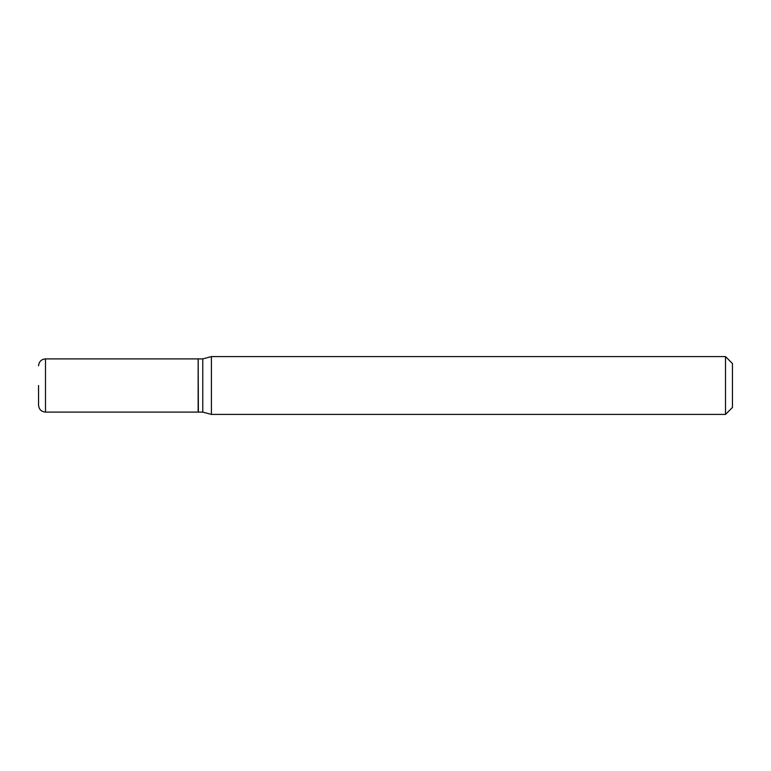 <?xml version="1.0" encoding="UTF-8"?>
<svg xmlns="http://www.w3.org/2000/svg" width="771" height="771" viewBox="0 0 771 771"><rect width="100%" height="100%" fill="white"/><g stroke="black" fill="none" stroke-linecap="round" stroke-linejoin="round"><path stroke-width="0.58" stroke-dasharray="3.85 2.89" d="M198.147 412.1L198.147 358.9M198.378 412.1L198.378 358.9M202.773 412.1L202.773 358.9M198.147 385.5L198.147 411.868L198.147 385.5M732.45 407.474L732.45 363.526M725.511 414.413L725.511 356.587M211.408 414.413L211.408 356.587M45.489 412.1L45.489 358.9"/><path stroke-width="1.16" d="M38.55 385.5L38.55 405.16L38.55 385.5M45.489 412.1L45.489 358.9L198.147 358.9L198.147 412.1L45.489 412.1C41.316 411.724 39.003 409.411 38.55 405.16M198.147 359.132L198.378 412.1L202.773 412.1L211.408 414.413L725.511 414.413L725.511 356.587L211.408 356.587L211.408 414.413M198.378 358.9L202.773 358.9L202.773 412.1M725.511 356.587L732.45 363.526L732.45 407.474L725.511 414.413M45.489 358.9C41.316 359.276 39.003 361.589 38.55 365.84M202.773 358.9L211.408 356.587"/></g></svg>

